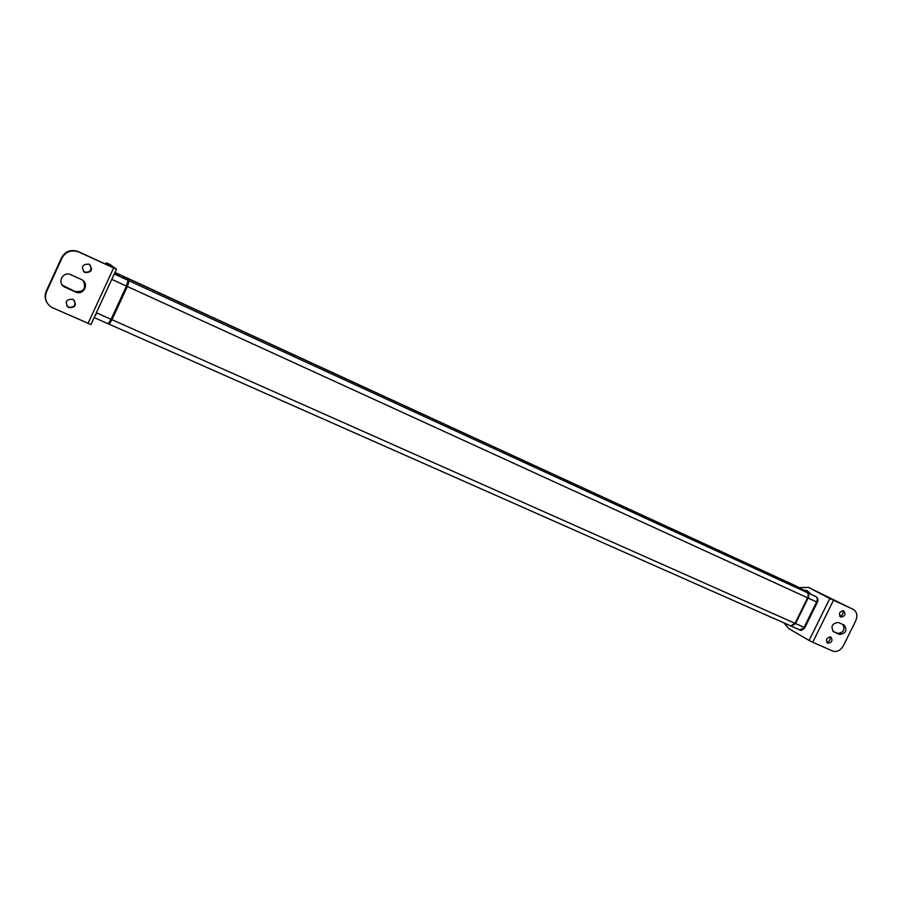 <?xml version="1.0" encoding="UTF-8"?>
<svg xmlns="http://www.w3.org/2000/svg" width="902" height="902" viewBox="0 0 902 902"><rect width="100%" height="100%" fill="white"/><g stroke="black" fill="none" stroke-linecap="round" stroke-linejoin="round"><path stroke-width="1.35" d="M114.734 272.945L119.47 275.719M114.261 273.994L128.073 280.342L121.725 275.527M117.643 274.276L116.516 274.366M94.338 317.166L96.807 312.96L111.093 319.319L108.093 323.75L94.158 317.572L108.093 323.75M111.093 319.319L126.449 286.069L128.073 280.342M109.3 323.22L110.258 322.431M110.36 322.476L109.604 322.138L110.36 322.476L112.31 318.778L111.51 318.429M128.14 281.277L128.603 282.991L126.866 287.276L112.31 318.778M785.834 581.283L122.356 275.989M122.638 275.944L128.952 280.748L127.34 286.475L111.983 319.714L108.984 324.145L108.465 323.615M110.619 321.913L109.92 321.608M128.219 283.826L127.509 283.499M127.802 282.63L128.467 282.89M786.014 581.362L807.042 592.524C808.44 593.572 808.632 595.331 807.606 597.801L795.023 623.316L790.795 625.92L109.041 324.156M795.361 622.628L793.997 624.815M795.632 622.752L807.561 598.567L808.226 595.771M808.237 595.692L808.26 594.937M794.718 585.375L786.228 581.486M786.533 581.61L807.572 592.772C808.97 593.809 809.162 595.568 808.136 598.049L795.553 623.553L791.065 626.011M808.857 592.851L797.515 587.168M799.048 587.653L808.519 587.405L829.795 598.545L809.105 640.443L788.743 628.57L784.063 622.944M802.746 589.897L806.974 590.618L810.548 593.753M808.519 587.405L851.725 608.681M851.229 608.422L829.795 598.545M804.866 591.013L808.113 591.272M833.459 600.337L812.747 642.269L809.105 640.443M812.747 642.269L832.659 651.03C836.943 652.304 840.529 650.522 843.404 645.674L855.727 620.813C857.791 615.728 857.024 611.973 853.416 609.56L851.409 608.512M833.696 631.806L839.57 634.444C845.772 633.599 847.361 630.509 844.328 625.199L838.308 622.47C832.084 623.293 830.483 626.371 833.504 631.716L833.2 631.535M830.798 636.992L830.934 637.06C832.952 640.623 831.881 642.698 827.698 643.25L827.551 643.182C825.544 639.608 826.627 637.545 830.798 636.992M843.765 610.801L843.844 610.834C845.918 614.431 844.858 616.506 840.653 617.081L840.563 617.036C838.499 613.428 839.559 611.353 843.765 610.801M832.76 631.174L837.597 633.339C843.246 632.967 845.061 630.058 843.054 624.612M829.851 636.789C830.641 639.687 829.581 641.536 826.672 642.325M842.727 610.598C843.596 613.473 842.581 615.344 839.683 616.213M110.495 264.771L116.437 269.258L79.072 252.086C71.596 249.459 65.925 251.41 62.058 257.927L46.521 291.763C44.266 297.953 45.878 303.117 51.369 307.244L91.057 324.585M47.524 303.467C44.852 299.577 44.401 295.506 46.16 291.278L61.652 257.532C65.508 251.038 71.168 249.099 78.621 251.714L112.231 267.217L106.616 262.956L104.733 263.767M81.293 279.451L70.931 274.76C63.117 270.825 56.657 282.676 64.324 286.904L75.52 291.989C83.367 295.89 89.704 283.927 81.969 279.812L81.293 279.451M85.036 272.551L84.619 272.336C80.763 266.879 82.195 264.151 88.903 264.128L89.264 264.309C93.177 269.743 91.767 272.494 85.036 272.551M68.879 307.661L68.225 307.323C64.651 301.922 66.162 299.238 72.735 299.261L73.333 299.577C76.963 304.966 75.475 307.661 68.879 307.661M62.362 285.179L75.08 291.504C83.807 292.18 86.502 288.584 83.187 280.691M89.805 264.658C92.32 270.036 90.583 272.517 84.562 272.122L83.491 271.457M74.257 300.31C75.926 305.44 73.987 307.717 68.451 307.142L66.793 305.947M84.991 286.599L84.675 287.772M96.367 312.768L113.956 274.648M111.78 279.361L126.449 286.069M121.759 275.527L114.982 272.415L121.781 275.55M126.866 287.276L126.066 286.904M816.513 597.011L816.096 596.696C817.979 598.037 818.396 599.886 817.37 602.254L804.843 627.634L799.679 629.844M817.37 602.254L816.637 601.938L804.099 627.352L795.553 623.553M807.572 592.772L816.051 596.673C817.46 597.71 817.663 599.469 816.637 601.938L808.136 598.049M797.436 587.123L808.666 592.761M797.379 587.101L802.295 589.705M794.887 585.454L802.047 589.243L794.887 585.454M795.023 585.522L786.454 581.564M795.023 623.316L111.983 319.714M807.606 597.801L127.34 286.475M807.042 592.524L128.952 280.748M808.936 587.619L811.326 588.724M839.57 634.444L837.597 633.339M110.754 264.895L106.729 263.034M87.979 323.536L113.584 268.018M804.843 627.634C802.487 630.34 800.829 631.107 799.86 629.934L791.325 626.157M802.791 589.964L802.047 589.243M790.795 625.92L108.984 324.145M785.924 581.328L122.616 275.922M90.899 324.641L116.437 269.258M110.63 264.816L106.616 262.956"/></g></svg>
